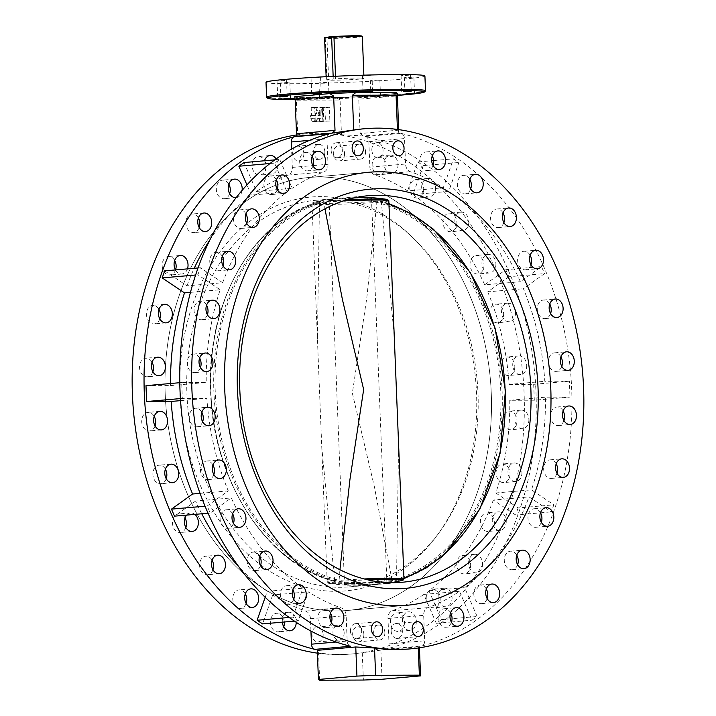 <?xml version="1.0" encoding="UTF-8"?>
<svg xmlns="http://www.w3.org/2000/svg" width="716" height="716" viewBox="0 0 716 716"><rect width="100%" height="100%" fill="white"/><g stroke="black" fill="none" stroke-linecap="round" stroke-linejoin="round"><path stroke-width="0.54" stroke-dasharray="3.58 2.69" d="M276.43 179.976A9.299 6.972 85 0 0 270.084 176.002A9.299 6.972 85 0 0 263.918 185.292A9.299 6.972 85 0 0 271.704 194.537A9.299 6.972 85 0 0 277.262 189.525M245.955 213.86A9.299 6.972 85 0 0 239.618 209.895A9.299 6.972 85 0 0 233.443 219.186A9.299 6.972 85 0 0 241.238 228.431A9.299 6.972 85 0 0 246.796 223.419M222.273 256.31A9.299 6.972 85 0 0 215.937 252.336A9.299 6.972 85 0 0 209.77 261.626A9.299 6.972 85 0 0 217.557 270.872A9.299 6.972 85 0 0 223.115 265.86M206.575 305.186A9.299 6.972 85 0 0 200.229 301.212A9.299 6.972 85 0 0 194.063 310.502A9.299 6.972 85 0 0 201.849 319.748A9.299 6.972 85 0 0 207.407 314.736M199.639 358.036A9.299 6.972 85 0 0 193.293 354.071A9.299 6.972 85 0 0 187.127 363.361A9.299 6.972 85 0 0 194.913 372.606A9.299 6.972 85 0 0 200.471 367.594M201.814 412.219A9.299 6.972 85 0 0 195.468 408.245A9.299 6.972 85 0 0 189.301 417.544A9.299 6.972 85 0 0 197.088 426.781A9.299 6.972 85 0 0 202.646 421.769M212.992 465.015A9.299 6.972 85 0 0 206.647 461.041A9.299 6.972 85 0 0 200.48 470.331A9.299 6.972 85 0 0 208.267 479.577A9.299 6.972 85 0 0 213.824 474.565M232.61 513.766A9.299 6.972 85 0 0 226.274 509.792A9.299 6.972 85 0 0 220.107 519.091A9.299 6.972 85 0 0 227.894 528.336A9.299 6.972 85 0 0 233.452 523.315M259.693 556.046A9.299 6.972 85 0 0 253.357 552.072A9.299 6.972 85 0 0 247.19 561.362A9.299 6.972 85 0 0 254.977 570.607A9.299 6.972 85 0 0 260.535 565.595M292.88 589.716A9.299 6.972 85 0 0 286.543 585.742A9.299 6.972 85 0 0 280.368 595.032A9.299 6.972 85 0 0 288.163 604.277A9.299 6.972 85 0 0 293.721 599.265M330.506 613.102A9.299 6.972 85 0 0 324.16 609.128A9.299 6.972 85 0 0 317.994 618.418A9.299 6.972 85 0 0 325.78 627.663A9.299 6.972 85 0 0 331.338 622.652M450.588 612.69A9.299 6.972 85 0 0 444.251 608.716A9.299 6.972 85 0 0 438.085 618.006A9.299 6.972 85 0 0 445.871 627.252A9.299 6.972 85 0 0 451.429 622.24M486.325 589.053A9.299 6.972 85 0 0 479.988 585.088A9.299 6.972 85 0 0 473.813 594.378A9.299 6.972 85 0 0 481.608 603.624A9.299 6.972 85 0 0 487.157 598.612M516.8 555.168A9.299 6.972 85 0 0 510.454 551.195A9.299 6.972 85 0 0 504.288 560.485A9.299 6.972 85 0 0 512.074 569.73A9.299 6.972 85 0 0 517.632 564.718M540.482 512.719A9.299 6.972 85 0 0 534.136 508.745A9.299 6.972 85 0 0 527.969 518.044A9.299 6.972 85 0 0 535.756 527.28A9.299 6.972 85 0 0 541.314 522.268M556.18 463.843A9.299 6.972 85 0 0 549.843 459.869A9.299 6.972 85 0 0 543.668 469.168A9.299 6.972 85 0 0 551.463 478.404A9.299 6.972 85 0 0 557.021 473.392M563.116 410.993A9.299 6.972 85 0 0 556.779 407.019A9.299 6.972 85 0 0 550.613 416.309A9.299 6.972 85 0 0 558.399 425.555A9.299 6.972 85 0 0 563.957 420.543M560.941 356.81A9.299 6.972 85 0 0 554.605 352.836A9.299 6.972 85 0 0 548.438 362.126A9.299 6.972 85 0 0 556.225 371.371A9.299 6.972 85 0 0 561.783 366.359M549.763 304.014A9.299 6.972 85 0 0 543.426 300.049A9.299 6.972 85 0 0 537.251 309.339A9.299 6.972 85 0 0 545.046 318.584A9.299 6.972 85 0 0 550.595 313.572M530.144 255.263A9.299 6.972 85 0 0 523.799 251.289A9.299 6.972 85 0 0 517.632 260.579A9.299 6.972 85 0 0 525.419 269.825A9.299 6.972 85 0 0 530.977 264.813M503.062 212.983A9.299 6.972 85 0 0 496.716 209.018A9.299 6.972 85 0 0 490.55 218.308A9.299 6.972 85 0 0 498.336 227.554A9.299 6.972 85 0 0 503.894 222.542M469.875 179.313A9.299 6.972 85 0 0 463.529 175.339A9.299 6.972 85 0 0 457.363 184.639A9.299 6.972 85 0 0 465.149 193.875A9.299 6.972 85 0 0 470.707 188.863M432.249 155.927A9.299 6.972 85 0 0 425.913 151.962A9.299 6.972 85 0 0 419.737 161.252A9.299 6.972 85 0 0 427.533 170.498A9.299 6.972 85 0 0 433.082 165.486M312.158 156.339A9.299 6.972 85 0 0 305.822 152.365A9.299 6.972 85 0 0 299.655 161.664A9.299 6.972 85 0 0 307.441 170.9A9.299 6.972 85 0 0 312.999 165.888M371.846 150.118A7.473 5.594 85 0 0 378.102 157.538A7.473 5.594 85 0 0 383.051 150.083A7.473 5.594 85 0 0 376.795 142.663A7.473 5.594 85 0 0 371.846 150.118M331.132 150.262A7.473 5.594 85 0 0 337.388 157.681A7.473 5.594 85 0 0 342.338 150.217A7.473 5.594 85 0 0 336.09 142.797A7.473 5.594 85 0 0 331.132 150.262M391.16 630.993A7.473 5.594 85 0 0 397.407 638.412A7.473 5.594 85 0 0 402.356 630.957A7.473 5.594 85 0 0 396.109 623.529A7.473 5.594 85 0 0 391.16 630.993M350.446 631.127A7.473 5.594 85 0 0 356.702 638.556A7.473 5.594 85 0 0 361.652 631.091A7.473 5.594 85 0 0 355.396 623.672A7.473 5.594 85 0 0 350.446 631.127M229.675 193.687A9.299 6.972 -95 0 1 224.117 198.699A9.299 6.972 -95 0 1 216.33 189.454A9.299 6.972 -95 0 1 222.497 180.164A9.299 6.972 -95 0 1 228.843 184.137M242.097 190.411A9.299 6.972 -95 0 1 236.182 197.643M199.2 227.581A9.299 6.972 -95 0 1 193.651 232.593A9.299 6.972 -95 0 1 185.856 223.347A9.299 6.972 -95 0 1 192.022 214.048A9.299 6.972 -95 0 1 198.368 218.022M175.563 269.914A9.299 6.972 -95 0 1 169.969 275.034A9.299 6.972 -95 0 1 162.174 265.788A9.299 6.972 -95 0 1 168.341 256.498A9.299 6.972 -95 0 1 174.686 260.472M187.458 268.876A9.299 6.972 -95 0 1 181.864 273.995A9.299 6.972 -95 0 1 175.465 269.923M159.82 318.897A9.299 6.972 -95 0 1 154.262 323.909A9.299 6.972 -95 0 1 146.476 314.664A9.299 6.972 -95 0 1 152.642 305.374A9.299 6.972 -95 0 1 158.979 309.348M152.884 371.756A9.299 6.972 -95 0 1 147.326 376.768A9.299 6.972 -95 0 1 139.539 367.523A9.299 6.972 -95 0 1 145.706 358.233A9.299 6.972 -95 0 1 152.043 362.198M155.059 425.93A9.299 6.972 -95 0 1 149.501 430.942A9.299 6.972 -95 0 1 141.714 421.706A9.299 6.972 -95 0 1 147.881 412.407A9.299 6.972 -95 0 1 154.217 416.381M166.237 478.727A9.299 6.972 -95 0 1 160.679 483.739A9.299 6.972 -95 0 1 152.893 474.493A9.299 6.972 -95 0 1 159.059 465.203A9.299 6.972 -95 0 1 165.405 469.177M185.856 527.477A9.299 6.972 -95 0 1 180.307 532.498A9.299 6.972 -95 0 1 172.511 523.253A9.299 6.972 -95 0 1 178.687 513.954A9.299 6.972 -95 0 1 185.023 517.928M212.938 569.757A9.299 6.972 -95 0 1 207.389 574.769A9.299 6.972 -95 0 1 199.594 565.524A9.299 6.972 -95 0 1 205.769 556.234A9.299 6.972 -95 0 1 212.106 560.207M246.125 603.427A9.299 6.972 -95 0 1 240.576 608.439A9.299 6.972 -95 0 1 232.781 599.194A9.299 6.972 -95 0 1 238.947 589.903A9.299 6.972 -95 0 1 245.293 593.877M283.751 626.813A9.299 6.972 -95 0 1 278.193 631.825A9.299 6.972 -95 0 1 270.406 622.58A9.299 6.972 -95 0 1 276.573 613.29A9.299 6.972 -95 0 1 284.333 621.998M282.346 622.177A9.299 6.972 -95 0 1 282.301 621.542A9.299 6.972 -95 0 1 288.467 612.252A9.299 6.972 -95 0 1 296.263 621.488A9.299 6.972 -95 0 1 296.263 622.347M404.45 622.123A9.299 6.972 -95 0 1 398.284 631.414A9.299 6.972 -95 0 1 390.489 622.168A9.299 6.972 -95 0 1 396.664 612.878A9.299 6.972 -95 0 1 404.45 622.123M416.345 621.085A9.299 6.972 -95 0 1 410.179 630.375A9.299 6.972 -95 0 1 402.392 621.13A9.299 6.972 -95 0 1 408.559 611.84A9.299 6.972 -95 0 1 416.345 621.085M440.188 598.487A9.299 6.972 -95 0 1 434.012 607.786A9.299 6.972 -95 0 1 426.226 598.54A9.299 6.972 -95 0 1 432.392 589.25A9.299 6.972 -95 0 1 440.188 598.487M452.082 597.448A9.299 6.972 -95 0 1 445.916 606.738A9.299 6.972 -95 0 1 438.12 597.502A9.299 6.972 -95 0 1 444.296 588.203A9.299 6.972 -95 0 1 452.082 597.448M470.654 564.602A9.299 6.972 -95 0 1 464.487 573.892A9.299 6.972 -95 0 1 456.701 564.647A9.299 6.972 -95 0 1 462.867 555.356A9.299 6.972 -95 0 1 470.654 564.602M482.557 563.564A9.299 6.972 -95 0 1 476.382 572.854A9.299 6.972 -95 0 1 468.595 563.608A9.299 6.972 -95 0 1 474.762 554.318A9.299 6.972 -95 0 1 482.557 563.564M494.335 522.152A9.299 6.972 -95 0 1 488.169 531.442A9.299 6.972 -95 0 1 480.382 522.206A9.299 6.972 -95 0 1 486.549 512.907A9.299 6.972 -95 0 1 494.335 522.152M506.23 521.114A9.299 6.972 -95 0 1 500.063 530.404A9.299 6.972 -95 0 1 492.277 521.159A9.299 6.972 -95 0 1 498.443 511.868A9.299 6.972 -95 0 1 506.23 521.114M510.043 473.276A9.299 6.972 -95 0 1 503.876 482.566A9.299 6.972 -95 0 1 496.081 473.33A9.299 6.972 -95 0 1 502.247 464.031A9.299 6.972 -95 0 1 510.043 473.276M521.937 472.238A9.299 6.972 -95 0 1 515.771 481.528A9.299 6.972 -95 0 1 507.984 472.283A9.299 6.972 -95 0 1 514.151 462.992A9.299 6.972 -95 0 1 521.937 472.238M516.979 420.426A9.299 6.972 -95 0 1 510.812 429.716A9.299 6.972 -95 0 1 503.017 420.471A9.299 6.972 -95 0 1 509.192 411.181A9.299 6.972 -95 0 1 516.979 420.426M528.873 419.388A9.299 6.972 -95 0 1 522.707 428.678A9.299 6.972 -95 0 1 514.92 419.433A9.299 6.972 -95 0 1 521.087 410.143A9.299 6.972 -95 0 1 528.873 419.388M514.804 366.243A9.299 6.972 -95 0 1 508.637 375.533A9.299 6.972 -95 0 1 500.842 366.288A9.299 6.972 -95 0 1 507.009 356.998A9.299 6.972 -95 0 1 514.804 366.243M526.699 365.205A9.299 6.972 -95 0 1 520.532 374.495A9.299 6.972 -95 0 1 512.745 365.25A9.299 6.972 -95 0 1 518.912 355.959A9.299 6.972 -95 0 1 526.699 365.205M503.625 313.447A9.299 6.972 -95 0 1 497.45 322.746A9.299 6.972 -95 0 1 489.663 313.501A9.299 6.972 -95 0 1 495.83 304.21A9.299 6.972 -95 0 1 503.625 313.447M515.52 312.409A9.299 6.972 -95 0 1 509.353 321.699A9.299 6.972 -95 0 1 501.558 312.462A9.299 6.972 -95 0 1 507.733 303.163A9.299 6.972 -95 0 1 515.52 312.409M483.998 264.696A9.299 6.972 -95 0 1 477.832 273.986A9.299 6.972 -95 0 1 470.045 264.741A9.299 6.972 -95 0 1 476.212 255.451A9.299 6.972 -95 0 1 483.998 264.696M495.893 263.658A9.299 6.972 -95 0 1 489.726 272.948A9.299 6.972 -95 0 1 481.94 263.703A9.299 6.972 -95 0 1 488.106 254.413A9.299 6.972 -95 0 1 495.893 263.658M456.915 222.425A9.299 6.972 -95 0 1 450.749 231.715A9.299 6.972 -95 0 1 442.962 222.47A9.299 6.972 -95 0 1 449.129 213.18A9.299 6.972 -95 0 1 456.915 222.425M468.81 221.378A9.299 6.972 -95 0 1 462.643 230.668A9.299 6.972 -95 0 1 454.857 221.432A9.299 6.972 -95 0 1 461.023 212.133A9.299 6.972 -95 0 1 468.81 221.378M423.729 188.747A9.299 6.972 -95 0 1 417.562 198.037A9.299 6.972 -95 0 1 409.776 188.8A9.299 6.972 -95 0 1 415.942 179.501A9.299 6.972 -95 0 1 423.729 188.747M435.632 187.708A9.299 6.972 -95 0 1 429.457 196.998A9.299 6.972 -95 0 1 421.67 187.753A9.299 6.972 -95 0 1 427.837 178.463A9.299 6.972 -95 0 1 435.632 187.708M386.112 165.369A9.299 6.972 -95 0 1 379.936 174.659A9.299 6.972 -95 0 1 372.15 165.414A9.299 6.972 -95 0 1 378.317 156.124A9.299 6.972 -95 0 1 386.112 165.369M398.007 164.322A9.299 6.972 -95 0 1 391.84 173.612A9.299 6.972 -95 0 1 384.053 164.376A9.299 6.972 -95 0 1 390.22 155.077A9.299 6.972 -95 0 1 398.007 164.322M264.705 160.742A9.299 6.972 -95 0 1 266.021 165.772A9.299 6.972 -95 0 1 259.854 175.062A9.299 6.972 -95 0 1 252.068 165.826A9.299 6.972 -95 0 1 258.234 156.527A9.299 6.972 -95 0 1 264.571 160.5M276.143 158.925A9.299 6.972 -95 0 1 277.915 164.734A9.299 6.972 -95 0 1 271.749 174.024A9.299 6.972 -95 0 1 263.962 164.778A9.299 6.972 -95 0 1 264.481 160.769M344.557 153.448A7.473 5.594 -95 0 1 339.608 160.903A7.473 5.594 -95 0 1 333.352 153.484A7.473 5.594 -95 0 1 338.301 146.028A7.473 5.594 -95 0 1 344.557 153.448M365.554 151.613A7.473 5.594 -95 0 1 360.604 159.068A7.473 5.594 -95 0 1 354.348 151.649A7.473 5.594 -95 0 1 359.298 144.193A7.473 5.594 -95 0 1 365.554 151.613M303.853 153.591A7.473 5.594 -95 0 1 298.894 161.046A7.473 5.594 -95 0 1 292.647 153.627A7.473 5.594 -95 0 1 297.596 146.162A7.473 5.594 -95 0 1 303.853 153.591M324.84 151.747A7.473 5.594 -95 0 1 319.891 159.212A7.473 5.594 -95 0 1 313.644 151.792A7.473 5.594 -95 0 1 318.593 144.328A7.473 5.594 -95 0 1 324.84 151.747M363.871 634.322A7.473 5.594 -95 0 1 358.922 641.778A7.473 5.594 -95 0 1 352.666 634.358A7.473 5.594 -95 0 1 357.615 626.903A7.473 5.594 -95 0 1 363.871 634.322M384.868 632.488A7.473 5.594 -95 0 1 379.91 639.943A7.473 5.594 -95 0 1 373.663 632.523A7.473 5.594 -95 0 1 378.612 625.059A7.473 5.594 -95 0 1 384.868 632.488M323.158 634.457A7.473 5.594 -95 0 1 318.208 641.921A7.473 5.594 -95 0 1 311.952 634.501A7.473 5.594 -95 0 1 316.911 627.037A7.473 5.594 -95 0 1 323.158 634.457M344.154 632.622A7.473 5.594 -95 0 1 339.205 640.086A7.473 5.594 -95 0 1 332.949 632.658A7.473 5.594 -95 0 1 337.898 625.202A7.473 5.594 -95 0 1 344.154 632.622M491.283 393.415A217.342 162.783 -95 0 1 347.188 610.488A217.342 162.783 -95 0 1 165.226 394.534A217.342 162.783 -95 0 1 309.321 177.461A217.342 162.783 -95 0 1 491.283 393.415A217.342 162.783 -95 0 1 347.188 610.488A217.342 162.783 -95 0 1 165.226 394.534A217.342 162.783 -95 0 1 309.321 177.461A217.342 162.783 -95 0 1 491.283 393.415M288.226 82.519L280.314 82.984L288.226 82.519M284.95 80.505L277.029 80.971L284.95 80.505M318.96 77.534L311.048 77.999L318.96 77.534M370.342 75.332L362.421 75.798L370.342 75.332M408.988 75.207L401.076 75.672L408.988 75.207M412.273 77.212L404.352 77.677L412.273 77.212M378.254 80.183L370.342 80.657L378.254 80.183M372.597 96.615L380.509 96.15L372.597 96.615M326.881 82.385L318.96 82.85L326.881 82.385M321.215 98.808L329.136 98.343L321.215 98.808M424.91 75.941A79.512 3.312 -2.3 0 1 378.245 80.836A79.512 3.312 -2.3 0 1 292.969 83.727A79.512 3.312 -2.3 0 1 266.012 82.322M296.433 136.237L297.731 134.885L296.343 100.177L340.082 100.034L341.469 134.733A261.072 195.531 85 0 0 307.262 133.74A261.072 195.531 85 0 0 297.731 134.885M341.469 134.733L363.352 136.004L398.937 132.899L397.443 129.444M363.254 128.844A261.072 195.531 -95 0 1 397.461 129.838M296.549 134.957A261.072 195.531 -95 0 1 305.508 133.892A261.072 195.531 -95 0 1 524.094 393.299A261.072 195.531 -95 0 1 351.001 654.057A261.072 195.531 -95 0 1 317.385 653.144M401.067 133.373A261.072 195.531 -95 0 1 571.681 389.137A261.072 195.531 -95 0 1 421.652 646.002A5.298 3.974 85 0 0 424.704 640.793L423.675 615.339A7.948 5.952 -95 0 1 427.81 607.651A225.826 169.128 85 0 0 459.511 591.327L471.969 620.19L477.116 616.503L464.648 587.639A225.826 169.128 85 0 0 529.017 496.904L551.338 511.877L553.808 504.825L531.487 489.851A225.826 169.128 85 0 0 545.449 397.174L570.008 397.085L569.372 381.207L544.813 381.297A225.826 169.128 85 0 0 523.414 288.727L544.527 273.61L541.484 266.576L520.38 281.701A225.826 169.128 85 0 0 448.735 191.423L458.884 162.487L453.443 158.836L443.302 187.78A225.826 169.128 85 0 0 410.304 171.679A7.948 5.952 -95 0 1 405.551 164.018L404.531 138.564A5.298 3.974 85 0 0 401.067 133.373L365.375 136.496A261.072 195.531 -95 0 1 535.989 392.261A261.072 195.531 -95 0 1 385.96 649.126L421.652 646.002M398.615 129.605L398.633 130.169L360.148 133.534L358.77 99.229L397.264 95.863M340.082 100.034L336.234 97.546L362.403 96.427L397.38 93.357L362.403 96.427L358.77 99.229M294.804 96.66L296.469 97.68L336.439 97.537L296.46 97.671L296.343 100.177M360.148 133.534L363.352 136.004M398.937 132.899L398.633 130.169M418.269 647.962L418.269 647.855A261.072 195.531 -95 0 1 408.738 649.009M418.269 647.855L419.388 646.754L419.424 647.792M382.067 679.251L380.894 650.119L419.388 646.754M380.894 650.119L362.278 652.75L363.379 680.048M319.64 680.2L318.539 652.903A261.072 195.531 85 0 0 352.746 653.905A261.072 195.531 85 0 0 362.278 652.75M318.539 652.903L317.278 650.343M190.465 292.37L220.197 289.765A225.826 169.128 85 0 0 206.244 382.451L181.685 382.532L182.32 398.409L206.879 398.329A225.826 169.128 85 0 0 228.279 490.89L207.166 506.015L210.209 513.041L231.313 497.924A225.826 169.128 85 0 0 302.957 588.194L292.808 617.138L298.25 620.781L308.39 591.846A225.826 169.128 85 0 0 341.389 607.947A7.948 5.952 -95 0 1 346.141 615.608L347.162 641.053A5.298 3.974 85 0 0 350.625 646.253M145.992 385.655L170.551 385.575A225.826 169.128 -95 0 1 170.524 383.507M170.551 385.575L206.244 382.451M195.62 274.998L197.885 274.801L220.197 289.765M198.055 267.945L200.355 267.748L197.885 274.801M164.662 270.872L186.983 285.836L222.676 282.713L200.355 267.748M209.877 239.923A225.826 169.128 -95 0 1 251.352 195.101L287.035 191.977A225.826 169.128 85 0 0 222.676 282.713M186.983 285.836A225.826 169.128 -95 0 1 194.224 268.285M270.013 163.516L274.577 163.114L287.035 191.977M251.352 195.101L246.948 184.925M274.855 159.856L279.714 159.435L274.577 163.114M244.031 162.559L256.489 191.414L292.182 188.299L279.714 159.435M330.04 133.615A5.298 3.974 85 0 0 326.988 138.832L328.017 164.277A7.948 5.952 -95 0 1 323.883 171.974A225.826 169.128 85 0 0 292.182 188.299M256.489 191.414A225.826 169.128 -95 0 1 288.19 175.089A7.948 5.952 85 0 0 292.325 167.401L291.582 149.071M365.375 136.496A5.298 3.974 -95 0 1 368.838 141.687L369.859 167.141A7.948 5.952 85 0 0 374.611 174.794A225.826 169.128 -95 0 1 407.61 190.895L443.302 187.78M407.61 190.895L417.75 161.959L431.667 160.742M433.654 160.572L453.443 158.836M417.75 161.959L423.192 165.611L458.884 162.487M423.192 165.611L413.043 194.546L448.735 191.423M413.043 194.546A225.826 169.128 -95 0 1 484.687 284.816L520.38 281.701M484.687 284.816L505.791 269.699L541.484 266.576M505.791 269.699L508.834 276.734L544.527 273.61M508.834 276.734L487.721 291.851L523.414 288.727M487.721 291.851A225.826 169.128 -95 0 1 509.121 384.411L544.813 381.297M509.121 384.411L533.68 384.331L569.372 381.207M533.68 384.331L534.315 400.208L570.008 397.085M534.315 400.208L509.756 400.289L545.449 397.174M509.756 400.289A225.826 169.128 -95 0 1 495.803 492.975L531.487 489.851M495.803 492.975L518.115 507.948L553.808 504.825M518.115 507.948L515.645 515.001L540.437 512.826M540.535 512.817L551.338 511.877M515.645 515.001L493.324 500.028L529.017 496.904M493.324 500.028A225.826 169.128 -95 0 1 428.965 590.763L464.648 587.639M428.965 590.763L441.423 619.626L477.116 616.503M441.423 619.626L436.286 623.314L451.295 621.998M451.519 621.98L471.969 620.19M436.286 623.314L423.818 594.45L459.511 591.327M423.818 594.45A225.826 169.128 -95 0 1 392.117 610.775A7.948 5.952 85 0 0 387.983 618.463L389.012 643.908A5.298 3.974 -95 0 1 385.96 649.126M310.941 631.065L310.449 618.731A7.948 5.952 85 0 0 305.696 611.07A225.826 169.128 -95 0 1 272.698 594.969L308.39 591.846M294.419 621.121L298.25 620.781M272.698 594.969L262.557 623.904M289.166 617.452L292.808 617.138M265.189 597.242L267.265 591.318L302.957 588.194M201.76 513.784A225.826 169.128 -95 0 1 195.62 501.048L231.313 497.924M267.265 591.318A225.826 169.128 -95 0 1 238.419 566.231M208.052 513.229L210.209 513.041M195.62 501.048L174.516 516.164M205.044 506.194L207.166 506.015M200.068 493.36L228.279 490.89M180.566 400.629L206.879 398.329M180.432 398.579L182.32 398.409M179.788 382.702L181.685 382.532M186.599 515.108A9.299 6.972 -95 0 1 190.581 512.916A9.299 6.972 -95 0 1 194.877 514.383M179.967 394.48A197.688 148.06 85 0 0 278.023 576.067A197.688 148.06 85 0 0 437.557 534.78A197.688 148.06 85 0 0 476.543 393.469A197.688 148.06 85 0 0 411.458 236.334A197.688 148.06 85 0 0 255.147 217.467A197.688 148.06 85 0 0 179.967 394.48M477.993 393.111A194.018 145.312 -95 0 1 439.731 531.8A194.018 145.312 -95 0 1 349.354 586.887A194.018 145.312 -95 0 1 186.921 394.104A194.018 145.312 -95 0 1 315.55 200.328A194.018 145.312 -95 0 1 414.116 238.893A194.018 145.312 -95 0 1 477.993 393.111M361.75 36.042A18.025 0.752 -2.3 0 1 357.275 36.749A18.025 0.752 -2.3 0 1 337.066 37.76A18.025 0.752 -2.3 0 1 325.762 37.492A18.025 0.752 -2.3 0 1 327.57 37.116L326.944 37.68A18.553 0.77 177.7 0 0 325.252 38.038A18.553 0.77 177.7 0 0 325.243 38.073A18.553 0.77 177.7 0 0 337.254 38.315A18.553 0.77 177.7 0 0 357.696 37.277A18.553 0.77 177.7 0 0 362.323 36.579M359.378 79.091A18.553 0.77 -2.3 0 1 338.928 80.12A18.553 0.77 -2.3 0 1 326.917 79.879A18.553 0.77 -2.3 0 1 328.626 79.485L335.625 78.876A18.553 0.77 -2.3 0 1 354.429 78.098A18.553 0.77 -2.3 0 1 363.996 78.393A18.553 0.77 -2.3 0 1 359.378 79.091M324.572 37.688L326.944 37.68L328.626 79.485M335.518 76.245L335.625 78.876M326.138 76.702L326.254 79.494M333.155 76.352L333.253 78.885M327.57 37.116L325.297 37.125M394.221 335.482L381.324 201.975L380.008 200.981A194.134 145.402 -95 0 1 505.138 390.739A194.134 145.402 -95 0 1 395.286 581.303A37.581 1.566 177.7 0 0 402.356 580.39L402.428 580.372M403.994 578.949A38.431 1.602 -2.3 0 1 396.512 580.202L395.286 581.303L403.985 578.6M376.983 201.25A37.581 1.566 -2.3 0 1 332.466 203.308A37.581 1.566 -2.3 0 1 313.644 202.359A37.581 1.566 -2.3 0 1 320.714 201.438A194.134 145.402 85 0 0 210.862 392.001A194.134 145.402 85 0 0 335.992 581.759A37.581 1.566 177.7 0 0 328.948 583.334A37.581 1.566 177.7 0 0 355.109 583.459A37.581 1.566 177.7 0 0 392.261 581.571A194.134 145.402 85 0 0 502.104 391.008A194.134 145.402 85 0 0 376.983 201.25L366.78 298.044L352.344 393.182L374.37 486.737L392.261 581.571M392.126 580.587A38.431 1.602 -2.3 0 1 350.527 582.573A38.431 1.602 -2.3 0 1 327.194 582.036A38.431 1.602 -2.3 0 1 334.685 580.783L335.688 581.705C268.339 566.043 212.965 481.913 210.611 392.037C205.743 302.143 254.395 217.575 320.571 201.473L319.488 202.539A38.431 1.602 177.7 0 0 312.006 203.791A38.431 1.602 177.7 0 0 335.33 204.329A38.431 1.602 177.7 0 0 376.929 202.342L376.929 202.359A193.248 144.739 -95 0 1 500.761 391.07A193.248 144.739 -95 0 1 392.117 580.569M382.04 583.925A21.731 0.904 -2.3 0 1 345.577 585.124A21.731 0.904 -2.3 0 1 344.047 584.802A21.731 0.904 -2.3 0 1 349.435 584.032A21.731 0.904 -2.3 0 1 372.857 582.842A21.731 0.904 -2.3 0 1 387.419 583.057A21.731 0.904 -2.3 0 1 385.924 583.504A21.731 0.904 -2.3 0 1 382.04 583.925M349.811 583.612A21.203 0.886 177.7 0 0 344.557 584.363A21.203 0.886 177.7 0 0 344.53 584.408A21.203 0.886 177.7 0 0 358.26 584.686A21.203 0.886 177.7 0 0 381.628 583.504A21.203 0.886 177.7 0 0 386.909 582.708A21.203 0.886 177.7 0 0 386.873 582.663A21.203 0.886 177.7 0 0 372.669 582.448A21.203 0.886 177.7 0 0 349.811 583.612M355.181 197.688A21.731 0.904 177.7 0 0 333.96 198.824A21.731 0.904 177.7 0 0 330.076 199.245A21.731 0.904 177.7 0 0 328.581 199.683A21.731 0.904 177.7 0 0 343.143 199.907A21.731 0.904 177.7 0 0 366.565 198.708A21.731 0.904 177.7 0 0 371.953 197.938A21.731 0.904 177.7 0 0 370.423 197.616M366.189 199.129A21.203 0.886 -2.3 0 1 343.331 200.301A21.203 0.886 -2.3 0 1 329.127 200.077A21.203 0.886 -2.3 0 1 329.091 200.032A21.203 0.886 -2.3 0 1 334.372 199.236A21.203 0.886 -2.3 0 1 357.74 198.064A21.203 0.886 -2.3 0 1 371.47 198.332A21.203 0.886 -2.3 0 1 371.443 198.386A21.203 0.886 -2.3 0 1 366.189 199.129M339.939 569.748L339.071 580.399A38.431 1.602 -2.3 0 1 364.175 578.949M367.961 579.879A37.581 1.566 177.7 0 0 339.017 581.499A194.134 145.402 -95 0 1 213.896 391.741A194.134 145.402 -95 0 1 323.739 201.178L324.966 208.83M334.676 580.765L321.779 447.267L317.412 338.561L319.488 202.556A193.248 144.739 -95 0 0 210.844 392.064A193.248 144.739 -95 0 0 334.676 580.765M403.949 577.857A193.248 144.739 85 0 1 396.512 580.184L398.597 444.511M388.949 204.257A193.248 144.739 85 0 0 381.324 201.975L381.315 201.957A38.431 1.602 177.7 0 0 388.806 200.704M339.017 581.499L339.071 580.399M388.922 203.604L380.008 200.981A37.581 1.566 -2.3 0 0 387.123 199.415M322.567 107.579L323.122 121.344L323.793 121.335L323.238 107.579L321.654 107.66L322.209 121.425L319.622 121.434L320.526 121.353L320.419 118.605L317.994 118.614L317.304 121.353L314.53 121.371L315.219 118.623L311.63 118.632L311.746 121.38L320.526 121.353M311.505 115.536L315.998 115.518L317.994 107.597L311.192 107.624L311.505 115.536L310.601 115.616L315.094 115.598L317.081 107.677L321.654 107.66M315.246 121.076L314.691 107.311L329.333 107.266L329.879 121.022L311.746 121.38M314.691 107.311L311.192 107.624M319.622 121.434L319.506 118.686L317.09 118.695L316.391 121.434L313.617 121.451L314.306 118.704L310.726 118.713L310.601 115.616M310.726 118.713L311.63 118.632M329.879 121.022L323.793 121.335M322.209 121.425L323.122 121.344M329.333 107.266L324.921 107.651L325.476 121.407M322.889 121.416L322.334 107.66L324.921 107.651M322.334 107.66L323.238 107.579M317.081 107.677L317.994 107.597M317.868 115.589L319.175 110.38L319.39 115.58L317.868 115.589L318.781 115.509L320.088 110.309L320.294 115.5L318.781 115.509M319.506 118.686L320.419 118.605M317.09 118.695L317.994 118.614M316.391 121.434L317.304 121.353M313.617 121.451L314.53 121.371M314.306 118.704L315.219 118.623M315.094 115.598L315.998 115.518M319.175 110.38L320.088 110.309M319.39 115.58L320.294 115.5M425.51 90.762A79.512 3.312 -2.3 0 1 378.845 95.658A79.512 3.312 -2.3 0 1 293.569 98.54A79.512 3.312 -2.3 0 1 266.603 97.143M288.19 175.089L323.883 171.974M292.325 167.401L312.847 165.611M313.098 165.584L328.017 164.277M309.545 140.354L326.988 138.832M368.838 141.687L404.531 138.564M369.859 167.141L405.551 164.018M374.611 174.794L410.304 171.679M392.117 610.775L427.81 607.651M387.983 618.463L423.675 615.339M389.012 643.908L424.704 640.793M336.09 642.028L347.162 641.053M310.449 618.731L329.879 617.031M331.794 616.861L346.141 615.608M305.696 611.07L341.389 607.947M295.153 99.533A78.456 3.267 177.7 0 0 397.246 95.434L295.153 99.542M323.883 202.172A193.248 144.739 85 0 0 215.239 391.679A193.248 144.739 85 0 0 339.071 580.381M323.739 201.178A37.581 1.566 -2.3 0 1 346.875 199.791M343.134 200.972A38.431 1.602 177.7 0 0 323.874 202.154M271.704 194.537L283.608 193.499M241.238 228.431L253.133 227.384M217.557 270.872L229.451 269.834M201.849 319.748L213.753 318.71M194.913 372.606L206.808 371.559M197.088 426.781L208.991 425.743M208.267 479.577L220.17 478.539M227.894 528.336L239.788 527.289M254.977 570.607L266.871 569.569M288.163 604.277L300.058 603.239M325.78 627.663L337.684 626.625M445.871 627.252L457.766 626.214M481.608 603.624L493.503 602.577M512.074 569.73L523.978 568.692M535.756 527.28L547.659 526.242M551.463 478.404L563.358 477.366M558.399 425.555L570.294 424.516M556.225 371.371L568.119 370.333M545.046 318.584L556.941 317.537M525.419 269.825L537.313 268.786M498.336 227.554L510.231 226.507M465.149 193.875L477.053 192.837M427.533 170.498L439.427 169.45M307.441 170.9L319.336 169.862M378.102 157.538L399.089 155.703M337.388 157.681L358.385 155.846M397.407 638.412L418.404 636.578M356.702 638.556L377.699 636.712M236.011 197.661L224.117 198.699M205.546 231.545L193.651 232.593M181.864 273.995L169.969 275.034M166.157 322.871L154.262 323.909M159.221 375.721L147.326 376.768M161.395 429.904L149.501 430.942M172.574 482.7L160.679 483.739M192.201 531.451L180.307 532.498M219.284 573.731L207.389 574.769M252.471 607.401L240.576 608.439M290.087 630.787L278.193 631.825M410.179 630.375L398.284 631.414M445.916 606.738L434.012 607.786M476.382 572.854L464.487 573.892M500.063 530.404L488.169 531.442M515.771 481.528L503.876 482.566M522.707 428.678L510.812 429.716M520.532 374.495L508.637 375.533M509.353 321.699L497.45 322.746M489.726 272.948L477.832 273.986M462.643 230.668L450.749 231.715M429.457 196.998L417.562 198.037M391.84 173.612L379.936 174.659M271.749 174.024L259.854 175.062M360.604 159.068L339.608 160.903M319.891 159.212L298.894 161.046M379.91 639.943L358.922 641.778M339.205 640.086L318.208 641.921M406.679 605.288L347.188 610.488L406.679 605.288M290.481 98.477L289.846 82.6M287.205 96.463L286.57 80.586M321.215 93.492L320.58 77.614M372.597 91.299L371.962 75.422M411.244 91.165L410.608 75.287M414.528 93.169L413.884 77.292M380.509 96.15L379.874 80.273M329.136 98.343L328.492 82.465M305.508 133.892L307.262 133.74M351.001 654.057L352.746 653.905M319.596 98.727L318.96 82.85M370.978 96.526L370.342 80.657M404.988 93.554L404.352 77.677M401.712 91.55L401.076 75.672M363.057 91.675L362.421 75.798M311.684 93.877L311.048 77.999M277.674 96.848L277.029 80.971M280.949 98.862L280.314 82.984M368.812 172.252L309.321 177.461L368.812 172.252M337.898 625.202L316.911 627.037M378.612 625.059L357.615 626.903M318.593 144.328L297.596 146.162M359.298 144.193L338.301 146.028M270.129 155.488L258.234 156.527M390.22 155.077L378.317 156.124M427.837 178.463L415.942 179.501M461.023 212.133L449.129 213.18M488.106 254.413L476.212 255.451M507.733 303.163L495.83 304.21M518.912 355.959L507.009 356.998M521.087 410.143L509.192 411.181M514.151 462.992L502.247 464.031M498.443 511.868L486.549 512.907M474.762 554.318L462.867 555.356M444.296 588.203L432.392 589.25M408.559 611.84L396.664 612.878M288.467 612.252L276.573 613.29M250.851 588.865L238.947 589.903M217.664 555.195L205.769 556.234M190.581 512.916L178.687 513.954M170.954 464.165L159.059 465.203M159.775 411.369L147.881 412.407M157.601 357.186L145.706 358.233M164.537 304.336L152.642 305.374M180.244 255.46L168.341 256.498M203.926 213.01L192.022 214.048M234.392 179.125L222.497 180.164M355.396 623.672L376.392 621.837M396.109 623.529L417.106 621.694M336.09 142.797L357.078 140.963M376.795 142.663L397.792 140.828M305.822 152.365L317.716 151.327M425.913 151.962L437.807 150.915M463.529 175.339L475.424 174.301M496.716 209.018L508.611 207.971M523.799 251.289L535.693 250.251M543.426 300.049L555.321 299.002M554.605 352.836L566.499 351.798M556.779 407.019L568.674 405.981M549.843 459.869L561.738 458.831M534.136 508.745L546.031 507.707M510.454 551.195L522.349 550.157M479.988 585.088L491.883 584.041M444.251 608.716L456.146 607.678M324.16 609.128L336.064 608.09M286.543 585.742L298.438 584.703M253.357 552.072L265.251 551.034M226.274 509.792L238.168 508.754M206.647 461.041L218.55 460.003M195.468 408.245L207.363 407.207M193.293 354.071L205.188 353.024M200.229 301.212L212.124 300.174M215.937 252.336L227.831 251.298M239.618 209.895L251.513 208.848M270.084 176.002L281.988 174.964M439.731 531.8L437.557 534.78M349.354 586.887L402.222 582.26M315.55 200.328L368.418 195.701M414.116 238.893L411.458 236.334M325.762 37.492L325.252 38.038M325.243 38.073L326.917 79.879M363.871 75.171L363.996 78.393M344.557 584.363L344.047 584.802M329.127 200.077L328.581 199.683M329.091 200.032L344.53 584.408M330.076 199.245A194.152 194.152 0 0 0 313.644 202.359L312.006 203.791L317.412 338.561M385.924 583.504A194.152 194.152 0 0 0 391.178 582.663M321.779 447.267L327.194 582.036L328.948 583.334A194.152 194.152 0 0 0 345.577 585.124M371.47 198.332L386.909 582.708M371.443 198.386L371.953 197.938M386.873 582.663L387.419 583.057"/><path stroke-width="1.07" d="M275.812 184.254A9.299 6.972 85 0 0 283.608 193.499A9.299 6.972 85 0 0 289.774 184.209A9.299 6.972 85 0 0 281.988 174.964A9.299 6.972 85 0 0 275.812 184.254M277.262 189.525A9.299 6.972 85 0 0 277.88 185.247A9.299 6.972 85 0 0 276.43 179.976M245.346 218.138A9.299 6.972 85 0 0 253.133 227.384A9.299 6.972 85 0 0 259.299 218.094A9.299 6.972 85 0 0 251.513 208.848A9.299 6.972 85 0 0 245.346 218.138M246.796 223.419A9.299 6.972 85 0 0 247.405 219.132A9.299 6.972 85 0 0 245.955 213.86M221.665 260.588A9.299 6.972 85 0 0 229.451 269.834A9.299 6.972 85 0 0 235.618 260.543A9.299 6.972 85 0 0 227.831 251.298A9.299 6.972 85 0 0 221.665 260.588M223.115 265.86A9.299 6.972 85 0 0 223.723 261.582A9.299 6.972 85 0 0 222.273 256.31M205.957 309.464A9.299 6.972 85 0 0 213.753 318.71A9.299 6.972 85 0 0 219.919 309.419A9.299 6.972 85 0 0 212.124 300.174A9.299 6.972 85 0 0 205.957 309.464M207.407 314.736A9.299 6.972 85 0 0 208.016 310.458A9.299 6.972 85 0 0 206.575 305.186M199.021 362.323A9.299 6.972 85 0 0 206.808 371.559A9.299 6.972 85 0 0 212.983 362.269A9.299 6.972 85 0 0 205.188 353.024A9.299 6.972 85 0 0 199.021 362.323M200.471 367.594A9.299 6.972 85 0 0 201.08 363.307A9.299 6.972 85 0 0 199.639 358.036M201.196 416.497A9.299 6.972 85 0 0 208.991 425.743A9.299 6.972 85 0 0 215.158 416.452A9.299 6.972 85 0 0 207.363 407.207A9.299 6.972 85 0 0 201.196 416.497M202.646 421.769A9.299 6.972 85 0 0 203.255 417.491A9.299 6.972 85 0 0 201.814 412.219M212.375 469.293A9.299 6.972 85 0 0 220.17 478.539A9.299 6.972 85 0 0 226.337 469.248A9.299 6.972 85 0 0 218.55 460.003A9.299 6.972 85 0 0 212.375 469.293M213.824 474.565A9.299 6.972 85 0 0 214.442 470.287A9.299 6.972 85 0 0 212.992 465.015M232.002 518.044A9.299 6.972 85 0 0 239.788 527.289A9.299 6.972 85 0 0 245.955 517.999A9.299 6.972 85 0 0 238.168 508.754A9.299 6.972 85 0 0 232.002 518.044M233.452 523.315A9.299 6.972 85 0 0 234.06 519.037A9.299 6.972 85 0 0 232.61 513.766M259.085 560.324A9.299 6.972 85 0 0 266.871 569.569A9.299 6.972 85 0 0 273.038 560.27A9.299 6.972 85 0 0 265.251 551.034A9.299 6.972 85 0 0 259.085 560.324M260.535 565.595A9.299 6.972 85 0 0 261.143 561.317A9.299 6.972 85 0 0 259.693 556.046M292.271 593.994A9.299 6.972 85 0 0 300.058 603.239A9.299 6.972 85 0 0 306.224 593.949A9.299 6.972 85 0 0 298.438 584.703A9.299 6.972 85 0 0 292.271 593.994M293.721 599.265A9.299 6.972 85 0 0 294.33 594.987A9.299 6.972 85 0 0 292.88 589.716M329.888 617.38A9.299 6.972 85 0 0 337.684 626.625A9.299 6.972 85 0 0 343.85 617.326A9.299 6.972 85 0 0 336.064 608.09A9.299 6.972 85 0 0 329.888 617.38M331.338 622.652A9.299 6.972 85 0 0 331.947 618.373A9.299 6.972 85 0 0 330.506 613.102M449.979 616.968A9.299 6.972 85 0 0 457.766 626.214A9.299 6.972 85 0 0 463.932 616.923A9.299 6.972 85 0 0 456.146 607.678A9.299 6.972 85 0 0 449.979 616.968M451.429 622.24A9.299 6.972 85 0 0 452.038 617.962A9.299 6.972 85 0 0 450.588 612.69M485.717 593.34A9.299 6.972 85 0 0 493.503 602.577A9.299 6.972 85 0 0 499.67 593.287A9.299 6.972 85 0 0 491.883 584.041A9.299 6.972 85 0 0 485.717 593.34M487.157 598.612A9.299 6.972 85 0 0 487.775 594.325A9.299 6.972 85 0 0 486.325 589.053M516.182 559.447A9.299 6.972 85 0 0 523.978 568.692A9.299 6.972 85 0 0 530.144 559.402A9.299 6.972 85 0 0 522.349 550.157A9.299 6.972 85 0 0 516.182 559.447M517.632 564.718A9.299 6.972 85 0 0 518.241 560.44A9.299 6.972 85 0 0 516.8 555.168M539.864 516.997A9.299 6.972 85 0 0 547.659 526.242A9.299 6.972 85 0 0 553.826 516.952A9.299 6.972 85 0 0 546.031 507.707A9.299 6.972 85 0 0 539.864 516.997M541.314 522.268A9.299 6.972 85 0 0 541.923 517.99A9.299 6.972 85 0 0 540.482 512.719M555.571 468.121A9.299 6.972 85 0 0 563.358 477.366A9.299 6.972 85 0 0 569.524 468.076A9.299 6.972 85 0 0 561.738 458.831A9.299 6.972 85 0 0 555.571 468.121M557.021 473.392A9.299 6.972 85 0 0 557.63 469.114A9.299 6.972 85 0 0 556.18 463.843M562.508 415.271A9.299 6.972 85 0 0 570.294 424.516A9.299 6.972 85 0 0 576.461 415.226A9.299 6.972 85 0 0 568.674 405.981A9.299 6.972 85 0 0 562.508 415.271M563.957 420.543A9.299 6.972 85 0 0 564.566 416.265A9.299 6.972 85 0 0 563.116 410.993M560.333 361.088A9.299 6.972 85 0 0 568.119 370.333A9.299 6.972 85 0 0 574.286 361.043A9.299 6.972 85 0 0 566.499 351.798A9.299 6.972 85 0 0 560.333 361.088M561.783 366.359A9.299 6.972 85 0 0 562.391 362.081A9.299 6.972 85 0 0 560.941 356.81M549.154 308.301A9.299 6.972 85 0 0 556.941 317.537A9.299 6.972 85 0 0 563.107 308.247A9.299 6.972 85 0 0 555.321 299.002A9.299 6.972 85 0 0 549.154 308.301M550.595 313.572A9.299 6.972 85 0 0 551.213 309.285A9.299 6.972 85 0 0 549.763 304.014M529.527 259.541A9.299 6.972 85 0 0 537.313 268.786A9.299 6.972 85 0 0 543.489 259.496A9.299 6.972 85 0 0 535.693 250.251A9.299 6.972 85 0 0 529.527 259.541M530.977 264.813A9.299 6.972 85 0 0 531.585 260.535A9.299 6.972 85 0 0 530.144 255.263M502.444 217.27A9.299 6.972 85 0 0 510.231 226.507A9.299 6.972 85 0 0 516.406 217.216A9.299 6.972 85 0 0 508.611 207.971A9.299 6.972 85 0 0 502.444 217.27M503.894 222.542A9.299 6.972 85 0 0 504.503 218.264A9.299 6.972 85 0 0 503.062 212.983M469.257 183.591A9.299 6.972 85 0 0 477.053 192.837A9.299 6.972 85 0 0 483.219 183.547A9.299 6.972 85 0 0 475.424 174.301A9.299 6.972 85 0 0 469.257 183.591M470.707 188.863A9.299 6.972 85 0 0 471.316 184.585A9.299 6.972 85 0 0 469.875 179.313M431.641 160.214A9.299 6.972 85 0 0 439.427 169.45A9.299 6.972 85 0 0 445.594 160.16A9.299 6.972 85 0 0 437.807 150.915A9.299 6.972 85 0 0 431.641 160.214M433.082 165.486A9.299 6.972 85 0 0 433.699 161.207A9.299 6.972 85 0 0 432.249 155.927M311.55 160.617A9.299 6.972 85 0 0 319.336 169.862A9.299 6.972 85 0 0 325.512 160.572A9.299 6.972 85 0 0 317.716 151.327A9.299 6.972 85 0 0 311.55 160.617M312.999 165.888A9.299 6.972 85 0 0 313.608 161.61A9.299 6.972 85 0 0 312.158 156.339M392.842 148.284A7.473 5.594 85 0 0 399.089 155.703A7.473 5.594 85 0 0 404.048 148.248A7.473 5.594 85 0 0 397.792 140.828A7.473 5.594 85 0 0 392.842 148.284M352.129 148.427A7.473 5.594 85 0 0 358.385 155.846A7.473 5.594 85 0 0 363.334 148.382A7.473 5.594 85 0 0 357.078 140.963A7.473 5.594 85 0 0 352.129 148.427M412.148 629.158A7.473 5.594 85 0 0 418.404 636.578A7.473 5.594 85 0 0 423.353 629.122A7.473 5.594 85 0 0 417.106 621.694A7.473 5.594 85 0 0 412.148 629.158M371.443 629.292A7.473 5.594 85 0 0 377.699 636.712A7.473 5.594 85 0 0 382.648 629.257A7.473 5.594 85 0 0 376.392 621.837A7.473 5.594 85 0 0 371.443 629.292M228.843 184.137A9.299 6.972 -95 0 1 230.284 189.409A9.299 6.972 -95 0 1 229.675 193.687M236.182 197.643A9.299 6.972 -95 0 1 236.011 197.661A9.299 6.972 -95 0 1 228.225 188.415A9.299 6.972 -95 0 1 234.392 179.125A9.299 6.972 -95 0 1 242.187 188.371A9.299 6.972 -95 0 1 242.097 190.411M198.368 218.022A9.299 6.972 -95 0 1 199.818 223.294A9.299 6.972 -95 0 1 199.2 227.581M211.712 222.255A9.299 6.972 -95 0 1 205.546 231.545A9.299 6.972 -95 0 1 197.759 222.3A9.299 6.972 -95 0 1 203.926 213.01A9.299 6.972 -95 0 1 211.712 222.255M174.686 260.472A9.299 6.972 -95 0 1 176.136 265.743A9.299 6.972 -95 0 1 175.563 269.914M175.465 269.923A9.299 6.972 -95 0 1 174.078 264.75A9.299 6.972 -95 0 1 180.244 255.46A9.299 6.972 -95 0 1 188.031 264.705A9.299 6.972 -95 0 1 187.458 268.876M158.979 309.348A9.299 6.972 -95 0 1 160.429 314.619A9.299 6.972 -95 0 1 159.82 318.897M172.332 313.581A9.299 6.972 -95 0 1 166.157 322.871A9.299 6.972 -95 0 1 158.37 313.626A9.299 6.972 -95 0 1 164.537 304.336A9.299 6.972 -95 0 1 172.332 313.581M152.043 362.198A9.299 6.972 -95 0 1 153.493 367.469A9.299 6.972 -95 0 1 152.884 371.756M165.387 366.431A9.299 6.972 -95 0 1 159.221 375.721A9.299 6.972 -95 0 1 151.434 366.485A9.299 6.972 -95 0 1 157.601 357.186A9.299 6.972 -95 0 1 165.387 366.431M154.217 416.381A9.299 6.972 -95 0 1 155.667 421.652A9.299 6.972 -95 0 1 155.059 425.93M167.562 420.614A9.299 6.972 -95 0 1 161.395 429.904A9.299 6.972 -95 0 1 153.609 420.659A9.299 6.972 -95 0 1 159.775 411.369A9.299 6.972 -95 0 1 167.562 420.614M165.405 469.177A9.299 6.972 -95 0 1 166.846 474.448A9.299 6.972 -95 0 1 166.237 478.727M178.749 473.41A9.299 6.972 -95 0 1 172.574 482.7A9.299 6.972 -95 0 1 164.787 473.455A9.299 6.972 -95 0 1 170.954 464.165A9.299 6.972 -95 0 1 178.749 473.41M185.023 517.928A9.299 6.972 -95 0 1 186.473 523.199A9.299 6.972 -95 0 1 185.856 527.477M194.877 514.383A9.299 6.972 -95 0 1 198.368 522.161A9.299 6.972 -95 0 1 192.201 531.451A9.299 6.972 -95 0 1 184.415 522.206A9.299 6.972 -95 0 1 186.599 515.108M212.106 560.207A9.299 6.972 -95 0 1 213.556 565.479A9.299 6.972 -95 0 1 212.938 569.757M225.451 564.432A9.299 6.972 -95 0 1 219.284 573.731A9.299 6.972 -95 0 1 211.497 564.485A9.299 6.972 -95 0 1 217.664 555.195A9.299 6.972 -95 0 1 225.451 564.432M245.293 593.877A9.299 6.972 -95 0 1 246.743 599.149A9.299 6.972 -95 0 1 246.125 603.427M258.637 598.111A9.299 6.972 -95 0 1 252.471 607.401A9.299 6.972 -95 0 1 244.684 598.155A9.299 6.972 -95 0 1 250.851 588.865A9.299 6.972 -95 0 1 258.637 598.111M284.333 621.998A9.299 6.972 -95 0 1 284.359 622.535A9.299 6.972 -95 0 1 283.751 626.813M296.263 622.347A9.299 6.972 -95 0 1 290.087 630.787A9.299 6.972 -95 0 1 282.346 622.177M550.774 388.215A217.342 162.783 -95 0 1 406.679 605.288A217.342 162.783 -95 0 1 224.717 389.325A217.342 162.783 -95 0 1 368.812 172.252A217.342 162.783 -95 0 1 550.774 388.215A217.342 162.783 -95 0 1 406.679 605.288A217.342 162.783 -95 0 1 224.717 389.325A217.342 162.783 -95 0 1 368.812 172.252A217.342 162.783 -95 0 1 550.774 388.215M282.569 98.942L290.481 98.477L282.569 98.942M279.285 96.937L287.205 96.463L279.285 96.937M313.304 93.957L321.215 93.492L313.304 93.957M364.677 91.764L372.597 91.299L364.677 91.764M403.332 91.63L411.244 91.165L403.332 91.63M406.607 93.635L414.528 93.169L406.607 93.635M266.603 97.143L266.012 82.322A79.512 3.312 -2.3 0 1 312.668 77.435A79.512 3.312 -2.3 0 1 397.944 74.545A79.512 3.312 -2.3 0 1 424.91 75.941L425.51 90.762A79.512 3.312 -2.3 0 0 398.543 89.366A79.512 3.312 -2.3 0 0 313.268 92.248A79.512 3.312 -2.3 0 0 266.603 97.143L268.661 98.656C272.161 99.291 280.699 99.587 294.267 99.542L295.153 99.542A78.456 3.267 177.7 0 1 294.312 99.542A78.456 3.267 177.7 0 1 287.25 95.21A78.456 3.267 177.7 0 1 397.881 90.484A78.456 3.267 177.7 0 1 397.246 95.434L422.726 92.65L424.901 91.89L425.51 90.762M397.443 129.444L396.064 95.13L352.326 95.282L353.722 129.99L332.018 133.122L296.433 136.237L296.522 133.749L335.016 130.384L333.638 96.078L295.144 99.452L296.522 133.749M353.722 129.99A261.072 195.531 -95 0 1 363.254 128.844L364.999 128.692A261.072 195.531 -95 0 1 583.576 388.099A261.072 195.531 -95 0 1 410.492 648.857A261.072 195.531 -95 0 1 191.906 389.441A261.072 195.531 -95 0 1 364.999 128.692M317.385 653.144A261.072 195.531 -95 0 1 132.424 394.641A261.072 195.531 -95 0 1 296.549 134.957M144.319 393.603A261.072 195.531 -95 0 1 294.348 136.738L330.04 133.615A261.072 195.531 -95 0 0 180.011 390.48A261.072 195.531 -95 0 0 350.625 646.253L314.933 649.367A261.072 195.531 -95 0 1 144.319 393.603M352.326 95.282L355.959 92.48L395.724 92.346L397.389 93.366L398.615 129.605M395.724 92.346L396.064 95.13M355.959 92.48L329.799 93.599L333.638 96.078M335.016 130.384L332.018 133.122M295.144 99.452L294.804 96.66L329.799 93.599M355.762 646.978L317.278 650.343L318.441 679.466L356.935 676.101L355.762 646.978L374.531 648.007L375.623 675.304L419.361 675.152L418.269 647.962M410.492 648.857L408.738 649.009A261.072 195.531 -95 0 1 374.531 648.007M170.524 383.507A225.826 169.128 -95 0 1 184.513 292.889L190.465 292.37M184.513 292.889L162.192 277.915L195.62 274.998M162.192 277.915L164.662 270.872L198.055 267.945M194.224 268.285A225.826 169.128 -95 0 1 209.877 239.923M246.948 184.925L238.884 166.237L270.013 163.516M238.884 166.237L244.031 162.559L274.855 159.856M291.582 149.071L291.296 141.956A5.298 3.974 -95 0 1 294.348 136.738M431.667 160.742L433.654 160.572M314.933 649.367A5.298 3.974 -95 0 1 311.469 644.176L310.941 631.065M289.166 617.452L257.116 620.253L262.557 623.904L294.419 621.121M257.116 620.253L265.189 597.242M238.419 566.231A225.826 169.128 -95 0 1 201.76 513.784M205.044 506.194L171.473 509.13L174.516 516.164L208.052 513.229M171.473 509.13L192.586 494.013L200.068 493.36M192.586 494.013A225.826 169.128 -95 0 1 171.187 401.452L180.566 400.629M171.187 401.452L146.628 401.533L180.432 398.579M146.628 401.533L145.992 385.655L179.788 382.702M264.481 160.769A9.299 6.972 -95 0 1 270.129 155.488A9.299 6.972 -95 0 1 276.143 158.925M419.424 647.792L420.552 675.886L382.067 679.251L363.379 680.048L319.64 680.2L318.441 679.466M420.552 675.886L419.361 675.152M375.623 675.304L356.935 676.101M538.047 388.26A200.382 150.074 -95 0 1 395.778 588.812A200.382 150.074 -95 0 1 237.435 389.289A200.382 150.074 -95 0 1 379.713 188.729A200.382 150.074 -95 0 1 538.047 388.26M239.788 389.477A194.018 145.312 85 0 0 402.222 582.26A194.018 145.312 85 0 0 530.851 388.484A194.018 145.312 85 0 0 368.418 195.701A194.018 145.312 85 0 0 239.788 389.477M363.871 75.171L362.323 36.579A18.553 0.77 177.7 0 0 362.305 36.552A18.553 0.77 177.7 0 0 333.942 37.062L335.518 76.245M324.572 37.688L331.598 36.57L333.871 36.57L333.942 37.062L324.572 37.688L326.138 76.702M331.598 36.57L333.155 76.352M333.871 36.57A18.025 0.752 -2.3 0 1 351.968 35.8A18.025 0.752 -2.3 0 1 361.75 36.042L362.305 36.552M324.966 208.83L342.373 299.342L363.656 389.558L349.945 479.434L339.939 569.748M346.875 199.791A37.581 1.566 -2.3 0 1 387.052 199.406A194.152 194.152 0 0 0 370.423 197.616A21.731 0.904 177.7 0 0 355.181 197.688M398.597 444.511L388.806 200.704A38.431 1.602 177.7 0 0 343.134 200.972M291.296 141.956L309.545 140.354M311.469 644.176L336.09 642.028M329.879 617.031L331.794 616.861M403.949 577.857A193.248 144.739 85 0 0 505.156 390.685A193.248 144.739 85 0 0 388.949 204.257M388.806 200.704L387.052 199.406A37.581 1.566 -2.3 0 1 387.123 199.415M391.178 582.663A194.152 194.152 0 0 0 402.356 580.39A37.581 1.566 177.7 0 0 367.961 579.879M364.175 578.949A38.431 1.602 -2.3 0 1 403.994 578.949L398.588 444.18M388.922 203.604L411.96 214.084L433.574 229.344L470.26 272.402L495.078 328.179L505.389 390.703L500.108 453.264L479.783 509.201L446.569 552.528L426.181 567.949L403.985 578.6M402.356 580.39L403.994 578.949"/></g></svg>
